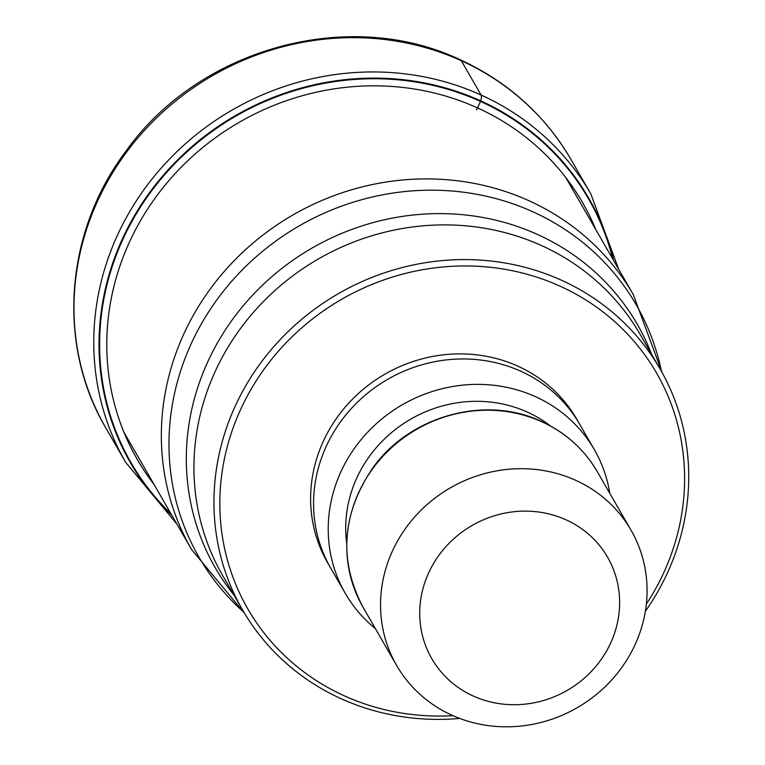 <?xml version="1.0" encoding="UTF-8"?>
<svg xmlns="http://www.w3.org/2000/svg" width="765" height="765" viewBox="0 0 765 765"><rect width="100%" height="100%" fill="white"/><g stroke="black" fill="none" stroke-linecap="round" stroke-linejoin="round"><path stroke-width="1.15" d="M612.727 258.943A264.068 247.669 150 0 0 480.516 101.429A474.013 136.495 114.4 0 1 477.503 107.913L476.633 109.778M170.968 513.784A264.068 247.669 -30 0 1 152.264 190.045A264.068 247.669 -30 0 1 480.516 101.429L480.688 100.846A264.604 248.166 -30 0 1 613.606 260.454M459.708 718.44A241.042 226.067 -30 0 1 341.047 698.674A241.042 226.067 -30 0 1 242.553 609.935A241.042 226.067 -30 0 1 241.128 394.128A241.042 226.067 -30 0 1 561.634 280.296A241.042 226.067 -30 0 1 660.128 369.046A241.042 226.067 -30 0 1 661.553 584.843A241.042 226.067 -30 0 1 645.354 611.35M452.957 715.686A235.964 221.315 -30 0 1 344.25 695.796A235.964 221.315 -30 0 1 246.435 397.666A235.964 221.315 -30 0 1 560.19 286.225A235.964 221.315 -30 0 1 658.005 584.364A235.964 221.315 -30 0 1 646.339 604.13M594.357 449.667L579.698 424.25A143.782 134.85 150 0 0 520.946 371.312A143.782 134.85 150 0 0 354.386 405.307A143.782 134.85 150 0 0 330.614 567.946L345.273 593.353A143.782 134.85 -30 0 1 369.055 430.724A143.782 134.85 -30 0 1 535.605 396.729A143.782 134.85 -30 0 1 594.357 449.667A143.782 134.85 -30 0 1 609.801 493.368M375.366 628.601A143.782 134.85 -30 0 1 345.273 593.353M575.72 480.324A135.319 126.913 -30 0 1 631.02 530.145A135.319 126.913 -30 0 1 631.814 651.292A135.319 126.913 -30 0 1 451.886 715.198A135.319 126.913 -30 0 1 396.586 665.378A135.319 126.913 -30 0 1 395.782 544.231A135.319 126.913 -30 0 1 575.72 480.324M566.11 519.846A101.487 95.185 -30 0 1 608.175 648.079A101.487 95.185 -30 0 1 473.229 696.007A101.487 95.185 -30 0 1 431.154 567.783A101.487 95.185 -30 0 1 566.11 519.846M461.314 60.731A268.525 251.848 150 0 0 150.256 124.226A268.525 251.848 150 0 0 105.838 427.96L125.623 462.251A268.525 251.848 -30 0 1 170.031 158.518A268.525 251.848 -30 0 1 481.099 95.023A268.525 251.848 -30 0 1 590.829 193.889L571.044 159.598A268.525 251.848 150 0 0 461.314 60.731L481.099 95.023A10.146 2.926 114.4 0 1 480.688 100.846A264.604 248.166 -30 0 0 151.193 190.409A264.604 248.166 -30 0 0 171.848 515.294M154.109 484.551A257.021 241.061 -30 0 1 168.969 180.53A257.021 241.061 -30 0 1 477.503 107.913A257.021 241.061 150 0 1 595.868 229.71M123.93 432.244L191.594 549.538A254.994 239.158 -30 0 1 233.765 261.104A254.994 239.158 -30 0 1 529.151 200.812A254.994 239.158 -30 0 1 633.353 294.697L565.689 177.404M661.495 371.446A252.431 236.748 150 0 0 533.071 211.867A252.431 236.748 150 0 0 216.418 300.482A252.431 236.748 150 0 0 243.949 612.316M233.985 595.084A243.614 228.477 -30 0 1 243.633 305.292A243.614 228.477 -30 0 1 537.479 234.444A243.614 228.477 -30 0 1 537.709 234.549A243.614 228.477 -30 0 1 651.57 354.195M660.128 369.046L640.114 334.343A241.042 226.067 150 0 0 541.62 245.603A241.042 226.067 150 0 0 541.4 245.508A241.042 226.067 150 0 0 262.309 302.682A241.042 226.067 150 0 0 222.538 575.242L242.553 609.935M578.197 421.725A143.782 134.85 150 0 0 518.01 366.234A143.782 134.85 150 0 0 350.38 401.348A143.782 134.85 150 0 0 329.17 565.383M550.408 425.923A126.015 118.192 150 0 0 527.477 412.144A126.015 118.192 150 0 0 398.947 426.793A126.015 118.192 150 0 0 346.717 543.418M541.983 421.84A135.319 126.913 150 0 0 385.225 453.836A135.319 126.913 150 0 0 362.849 606.894C338.646 560.372 341.802 514.281 372.326 468.61C409.036 415.911 485.412 394.635 541.687 421.553C565.641 432.608 584.173 449.313 597.283 471.661A135.319 126.913 150 0 0 541.983 421.84M105.838 427.96C56.677 345.025 64.843 232.675 125.317 152.044C198.365 48.291 348.983 6.646 460.415 59.861C508.065 81.855 544.948 115.104 571.044 159.598M125.623 462.251L176.897 524.044M618.656 269.204L590.829 193.889M191.594 549.538L244.484 613.214M633.353 294.697L662.012 372.364M597.283 471.661L631.02 530.145M362.849 606.894L396.586 665.378"/></g></svg>
